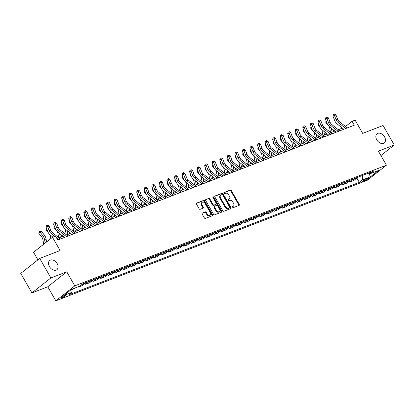 <?xml version="1.0" encoding="UTF-8"?>
<svg xmlns="http://www.w3.org/2000/svg" width="415" height="415" viewBox="0 0 415 415"><rect width="100%" height="100%" fill="white"/><g stroke="black" fill="none" stroke-linecap="round" stroke-linejoin="round"><path stroke-width="0.62" d="M232.068 207.448A0.623 0.436 51.7 0 0 232.789 207.822L239.092 205.384A0.892 0.623 51.7 0 0 239.206 205.316A0.892 0.623 51.7 0 0 239.242 204.388L231.347 190.599A0.892 0.623 51.7 0 0 230.315 190.065L224.017 192.503A0.623 0.436 51.7 0 0 224.634 193.577L225.449 193.26A2.858 1.987 51.7 0 1 228.748 194.977L229.407 196.124A2.858 1.987 51.7 0 1 229.277 199.101A2.858 1.987 51.7 0 1 228.914 199.309L228.1 199.625A0.623 0.436 51.7 0 0 228.712 200.699L229.526 200.383A2.858 1.987 51.7 0 1 232.825 202.1L233.484 203.246A2.858 1.987 51.7 0 1 233.36 206.224A2.858 1.987 51.7 0 1 232.991 206.431L232.177 206.748A0.623 0.436 51.7 0 0 232.068 207.448M57.177 263.592A5.82 4.051 51.7 0 0 49.701 260.516A5.82 4.051 51.7 0 0 49.442 266.586A5.82 4.051 51.7 0 0 56.917 269.657A5.82 4.051 51.7 0 0 57.177 263.592M384.529 136.862A5.82 4.051 51.7 0 0 377.053 133.786A5.82 4.051 51.7 0 0 376.794 139.855A5.82 4.051 51.7 0 0 384.269 142.926A5.82 4.051 51.7 0 0 384.529 136.862M61.934 297.939A2.91 0.436 150.2 0 0 64.74 296.445A2.91 0.436 150.2 0 0 66.099 295.2A2.91 0.436 150.2 0 0 65.217 295.35A2.91 0.436 150.2 0 0 62.411 296.844A2.91 0.436 150.2 0 0 61.052 298.095A2.91 0.436 150.2 0 0 61.934 297.939M202.297 213.03A0.892 0.623 51.7 0 0 202.178 213.097A0.892 0.623 51.7 0 0 202.141 214.026L204.356 217.896A0.892 0.623 51.7 0 0 205.389 218.43L212.381 215.722A0.892 0.623 51.7 0 0 212.496 215.655A0.892 0.623 51.7 0 0 212.537 214.726L204.642 200.938A0.892 0.623 51.7 0 0 203.609 200.404L196.611 203.111A0.892 0.623 51.7 0 0 196.497 203.179A0.892 0.623 51.7 0 0 196.461 204.107L199.138 208.781A0.892 0.623 51.7 0 0 200.165 209.316L203.163 208.159A0.892 0.623 51.7 0 0 203.277 208.091A0.892 0.623 51.7 0 0 203.314 207.163L201.986 204.844A2.386 1.66 51.7 0 1 202.095 202.354A2.386 1.66 51.7 0 1 205.16 203.615L210.358 212.693A2.386 1.66 51.7 0 1 210.255 215.183A2.386 1.66 51.7 0 1 207.189 213.922L206.322 212.407A0.892 0.623 51.7 0 0 205.29 211.873L202.089 213.191M380.913 155.542L394.25 145.011L383.076 125.506L362.694 133.397L355.095 120.132L352.076 121.299L354.311 125.2L57.763 240.01L55.527 236.104L52.508 237.276L33.537 252.247L37.9 259.868M50.895 277.941L31.924 292.917L47.777 286.775L66.748 271.804L50.895 277.941L39.721 258.431L60.108 250.541L52.508 237.276M66.748 271.804L74.793 285.847L386.438 165.196L367.467 180.172L55.823 300.823L74.793 285.847M394.25 145.011L378.397 151.148L386.438 165.196M222.793 210.758A0.892 0.623 51.7 0 0 223.825 211.292L230.818 208.584A0.892 0.623 51.7 0 0 230.932 208.517A0.892 0.623 51.7 0 0 230.973 207.588L223.078 193.8A0.892 0.623 51.7 0 0 222.046 193.266L215.053 195.973A0.892 0.623 51.7 0 0 214.939 196.041A0.892 0.623 51.7 0 0 214.897 196.969L222.793 210.758M221.6 212.153L214.607 214.861A0.892 0.623 51.7 0 1 213.575 214.327L205.679 200.538A0.892 0.623 51.7 0 1 205.716 199.61A0.892 0.623 51.7 0 1 205.835 199.542L208.828 198.386A0.892 0.623 51.7 0 1 209.86 198.92L213.061 204.512A0.892 0.623 51.7 0 0 214.093 205.046L216.08 204.279A0.892 0.623 51.7 0 0 216.194 204.216A0.892 0.623 51.7 0 0 216.231 203.283L212.9 197.462A0.623 0.436 51.7 0 1 213.73 197.141L221.755 211.157A0.892 0.623 51.7 0 1 221.714 212.086A0.892 0.623 51.7 0 1 221.6 212.153M31.924 292.917L20.75 273.407L39.721 258.431M367.815 178.222L366.487 178.735A2.822 0.425 150.2 0 0 363.768 180.183A2.822 0.425 150.2 0 0 362.451 181.391A2.822 0.425 150.2 0 0 363.307 181.246L364.635 180.733A2.822 0.425 150.2 0 0 367.353 179.285A2.822 0.425 150.2 0 0 368.67 178.077A2.822 0.425 150.2 0 0 367.815 178.222M368.733 173.034L370.336 173.662L373.433 171.213L82.927 283.678L79.825 286.127L71.671 289.286L63.775 295.516L71.93 292.362L68.828 294.811L359.333 182.341L362.435 179.892L362.689 175.374M370.336 173.662L378.485 170.503L370.59 176.733L362.435 179.892M47.777 286.775L55.823 300.823M342.411 128.131L338.313 129.719M334.864 131.057L330.765 132.644M327.316 133.978L323.212 135.565M319.763 136.903L315.665 138.491M312.215 139.824L308.117 141.411M304.667 142.75L300.564 144.337M297.114 145.67L293.016 147.258M289.566 148.591L285.468 150.178M282.018 151.517L277.915 153.104M274.465 154.437L270.367 156.024M266.918 157.363L262.82 158.95M259.37 160.283L255.267 161.871M251.817 163.209L247.719 164.797M244.269 166.13L240.171 167.717M236.721 169.05L232.618 170.638M229.168 171.976L225.07 173.563M221.62 174.897L217.522 176.484M214.073 177.822L209.969 179.41M206.52 180.743L202.421 182.33M198.972 183.669L194.868 185.256M191.419 186.589L187.321 188.177M183.871 189.51L179.773 191.097M176.323 192.436L172.22 194.023M168.77 195.356L164.672 196.943M161.222 198.282L157.124 199.869M153.675 201.202L149.571 202.79M146.122 204.128L142.023 205.716M138.574 207.049L134.476 208.636M131.026 209.969L126.923 211.557M123.473 212.895L119.375 214.482M115.925 215.816L111.827 217.403M108.377 218.741L104.274 220.329M100.824 221.662L96.726 223.249M93.276 224.588L89.178 226.17M85.729 227.508L81.625 229.096M78.176 230.429L74.078 232.016M70.628 233.355L66.53 234.942M63.08 236.275L58.977 237.862M352.076 121.299L345.488 126.502M356.884 178.061L359.333 182.341M349.331 180.982L349.907 181.988L353.834 180.468L356.936 178.019A3.636 2.552 -111.2 0 0 357.465 177.392M341.784 183.907L342.359 184.908L346.286 183.388L349.389 180.94A3.636 2.552 -111.2 0 0 349.918 180.318M334.236 186.828L334.812 187.834L338.733 186.314L341.836 183.866A3.636 2.552 -111.2 0 0 342.365 183.238M326.683 189.748L327.259 190.755L331.186 189.235L334.288 186.786A3.636 2.552 -111.2 0 0 334.817 186.164M319.135 192.674L319.711 193.675L323.638 192.155L326.74 189.707A3.636 2.552 -111.2 0 0 327.269 189.084M311.587 195.595L312.158 196.601L316.085 195.081L319.187 192.633A3.636 2.552 -111.2 0 0 319.716 192.005M304.034 198.52L304.61 199.522L308.537 198.002L311.639 195.553A3.636 2.552 -111.2 0 0 312.168 194.931M296.486 201.441L297.062 202.447L300.989 200.927L304.091 198.479A3.636 2.552 -111.2 0 0 304.62 197.851M288.939 204.367L289.509 205.368L293.436 203.848L296.538 201.4A3.636 2.552 -111.2 0 0 297.067 200.777M281.386 207.287L281.961 208.288L285.888 206.774L288.99 204.32A3.636 2.552 -111.2 0 0 289.52 203.698M273.838 210.208L274.414 211.214L278.341 209.694L281.443 207.246A3.636 2.552 -111.2 0 0 281.972 206.623M266.29 213.134L266.861 214.135L270.788 212.615L273.89 210.166A3.636 2.552 -111.2 0 0 274.419 209.544M258.737 216.054L259.313 217.061L263.24 215.541L266.342 213.092A3.636 2.552 -111.2 0 0 266.871 212.464M251.189 218.98L251.765 219.981L255.687 218.461L258.789 216.013A3.636 2.552 -111.2 0 0 259.323 215.39M243.641 221.901L244.212 222.907L248.139 221.387L251.241 218.938A3.636 2.552 -111.2 0 0 251.77 218.311M236.088 224.826L236.664 225.827L240.591 224.308L243.693 221.859A3.636 2.552 -111.2 0 0 244.222 221.237M228.541 227.747L229.116 228.748L233.038 227.228L236.14 224.78A3.636 2.552 -111.2 0 0 236.675 224.157M220.993 230.667L221.563 231.674L225.49 230.154L228.592 227.705A3.636 2.552 -111.2 0 0 229.122 227.083M213.44 233.593L214.016 234.594L217.942 233.074L221.045 230.626A3.636 2.552 -111.2 0 0 221.574 230.003M205.892 236.514L206.468 237.52L210.389 236L213.492 233.552A3.636 2.552 -111.2 0 0 214.026 232.924M198.339 239.439L198.915 240.441L202.842 238.921L205.944 236.472A3.636 2.552 -111.2 0 0 206.473 235.85M190.791 242.36L191.367 243.366L195.294 241.846L198.396 239.398A3.636 2.552 -111.2 0 0 198.925 238.77M183.243 245.286L183.819 246.287L187.741 244.767L190.843 242.319A3.636 2.552 -111.2 0 0 191.377 241.696M175.69 248.206L176.266 249.208L180.193 247.688L183.295 245.239A3.636 2.552 -111.2 0 0 183.824 244.617M168.142 251.127L168.718 252.133L172.645 250.613L175.747 248.165A3.636 2.552 -111.2 0 0 176.276 247.542M160.595 254.053L161.17 255.054L165.092 253.534L168.194 251.085A3.636 2.552 -111.2 0 0 168.729 250.463M153.042 256.973L153.617 257.98L157.544 256.46L160.647 254.011A3.636 2.552 -111.2 0 0 161.176 253.383M145.494 259.899L146.07 260.9L149.997 259.38L153.099 256.932A3.636 2.552 -111.2 0 0 153.628 256.309M137.946 262.82L138.522 263.826L142.444 262.306L145.546 259.857A3.636 2.552 -111.2 0 0 146.075 259.23M130.393 265.745L130.969 266.746L134.896 265.226L137.998 262.778A3.636 2.552 -111.2 0 0 138.527 262.156M122.845 268.666L123.421 269.667L127.348 268.147L130.45 265.699A3.636 2.552 -111.2 0 0 130.979 265.076M115.297 271.586L115.868 272.593L119.795 271.073L122.897 268.624A3.636 2.552 -111.2 0 0 123.426 267.997M107.744 274.512L108.32 275.513L112.247 273.993L115.349 271.545A3.636 2.552 -111.2 0 0 115.878 270.922M100.197 277.433L100.772 278.439L104.699 276.919L107.801 274.471A3.636 2.552 -111.2 0 0 108.331 273.843M92.649 280.358L93.219 281.36L97.146 279.84L100.248 277.391A3.636 2.552 -111.2 0 0 100.778 276.769M85.096 283.279L85.672 284.285L89.599 282.765L92.701 280.317A3.636 2.552 -111.2 0 0 93.23 279.689M77.927 286.864L78.124 287.206L82.051 285.686L85.148 283.238A3.636 2.552 -111.2 0 0 85.682 282.615M72.086 289.546L75.54 287.787M349.907 181.988L353.009 179.539A3.636 2.552 -111.2 0 0 353.538 178.912M342.359 184.908L345.462 182.46A3.636 2.552 -111.2 0 0 345.991 181.837M334.812 187.834L337.914 185.381A3.636 2.552 -111.2 0 0 338.443 184.758M327.259 190.755L330.361 188.306A3.636 2.552 -111.2 0 0 330.89 187.684M319.711 193.675L322.813 191.227A3.636 2.552 -111.2 0 0 323.342 190.604M312.158 196.601L315.26 194.153A3.636 2.552 -111.2 0 0 315.794 193.525M304.61 199.522L307.712 197.073A3.636 2.552 -111.2 0 0 308.241 196.451M297.062 202.447L300.164 199.999A3.636 2.552 -111.2 0 0 300.693 199.371M289.509 205.368L292.611 202.919A3.636 2.552 -111.2 0 0 293.146 202.297M281.961 208.288L285.064 205.84A3.636 2.552 -111.2 0 0 285.593 205.218M274.414 211.214L277.516 208.766A3.636 2.552 -111.2 0 0 278.045 208.143M266.861 214.135L269.963 211.686A3.636 2.552 -111.2 0 0 270.497 211.064M259.313 217.061L262.415 214.612A3.636 2.552 -111.2 0 0 262.944 213.984M251.765 219.981L254.867 217.533A3.636 2.552 -111.2 0 0 255.396 216.91M244.212 222.907L247.314 220.458A3.636 2.552 -111.2 0 0 247.848 219.831M236.664 225.827L239.766 223.379A3.636 2.552 -111.2 0 0 240.295 222.756M229.116 228.748L232.218 226.3A3.636 2.552 -111.2 0 0 232.748 225.677M221.563 231.674L224.665 229.225A3.636 2.552 -111.2 0 0 225.2 228.598M214.016 234.594L217.118 232.146A3.636 2.552 -111.2 0 0 217.647 231.523M206.468 237.52L209.57 235.072A3.636 2.552 -111.2 0 0 210.099 234.444M198.915 240.441L202.017 237.992A3.636 2.552 -111.2 0 0 202.546 237.37M191.367 243.366L194.469 240.918A3.636 2.552 -111.2 0 0 194.998 240.29M183.819 246.287L186.921 243.838A3.636 2.552 -111.2 0 0 187.45 243.216M176.266 249.208L179.368 246.759A3.636 2.552 -111.2 0 0 179.897 246.137M168.718 252.133L171.82 249.685A3.636 2.552 -111.2 0 0 172.35 249.057M161.17 255.054L164.273 252.605A3.636 2.552 -111.2 0 0 164.802 251.983M153.617 257.98L156.72 255.531A3.636 2.552 -111.2 0 0 157.249 254.903M146.07 260.9L149.172 258.452A3.636 2.552 -111.2 0 0 149.701 257.829M138.522 263.826L141.619 261.377A3.636 2.552 -111.2 0 0 142.153 260.75M130.969 266.746L134.071 264.298A3.636 2.552 -111.2 0 0 134.6 263.675M123.421 269.667L126.523 267.219A3.636 2.552 -111.2 0 0 127.052 266.596M115.868 272.593L118.97 270.144A3.636 2.552 -111.2 0 0 119.504 269.517M108.32 275.513L111.422 273.065A3.636 2.552 -111.2 0 0 111.951 272.442M100.772 278.439L103.875 275.991A3.636 2.552 -111.2 0 0 104.404 275.363M93.219 281.36L96.322 278.911A3.636 2.552 -111.2 0 0 96.856 278.289M85.672 284.285L88.774 281.837A3.636 2.552 -111.2 0 0 89.303 281.209M78.124 287.206L79.166 286.381M72.106 289.115L71.93 292.362M368.536 173.107L370.59 176.733M231.969 207.033L232.478 206.836A2.858 1.987 51.7 0 0 232.846 206.629L233.36 206.224M229.277 199.101L228.769 199.506A2.858 1.987 51.7 0 1 228.4 199.714L227.892 199.911M238.853 205.477A0.892 0.623 51.7 0 0 238.734 204.792L230.833 191.004A0.892 0.623 51.7 0 0 229.806 190.469L223.815 192.788M230.584 208.678A0.892 0.623 51.7 0 0 230.46 207.993L222.565 194.204A0.892 0.623 51.7 0 0 221.532 193.67L214.778 196.285M229.552 207.765A0.623 0.436 51.7 0 0 229.661 207.069L222.731 194.967A0.623 0.436 51.7 0 0 222.009 194.588L221.148 194.925A2.858 1.987 51.7 0 0 220.78 195.133A2.858 1.987 51.7 0 0 220.656 198.111L225.392 206.38A2.858 1.987 51.7 0 0 228.696 208.097L229.552 207.765L229.038 208.169A0.623 0.436 51.7 0 0 229.184 208.055M220.78 195.133L220.272 195.538A2.858 1.987 51.7 0 0 220.142 198.515L220.656 198.111M229.038 208.169L228.183 208.501A2.858 1.987 51.7 0 1 224.878 206.784L220.142 198.515M205.56 199.854L208.828 198.386M215.769 204.522A0.892 0.623 51.7 0 1 215.681 204.621A0.892 0.623 51.7 0 1 215.567 204.683L213.58 205.451A0.892 0.623 51.7 0 1 212.547 204.917L209.347 199.325A0.892 0.623 51.7 0 0 208.314 198.79M221.361 212.247A0.892 0.623 51.7 0 0 221.242 211.562L213.217 197.545A0.623 0.436 51.7 0 0 212.802 197.182M216.381 210.312A2.386 1.66 51.7 0 0 219.447 211.572A2.386 1.66 51.7 0 0 219.556 209.087L217.725 205.887A0.892 0.623 51.7 0 0 216.692 205.352L214.705 206.12A0.892 0.623 51.7 0 0 214.591 206.188A0.892 0.623 51.7 0 0 214.55 207.116L216.381 210.312L215.873 210.716A2.386 1.66 51.7 0 0 218.938 211.977L219.447 211.572M214.192 206.525A0.892 0.623 51.7 0 0 214.078 206.592A0.892 0.623 51.7 0 0 214.041 207.521L214.55 207.116M215.873 210.716L214.041 207.521M210.255 215.183L209.741 215.587A2.386 1.66 51.7 0 1 206.675 214.327L205.809 212.812A0.892 0.623 51.7 0 0 204.777 212.278L202.022 213.341M202.095 202.354L201.581 202.759A2.386 1.66 51.7 0 0 201.477 205.249L201.986 204.844M202.925 208.247A0.892 0.623 51.7 0 0 202.8 207.567L201.477 205.249M212.143 215.816A0.892 0.623 51.7 0 0 212.024 215.131L204.128 201.342A0.892 0.623 51.7 0 0 203.096 200.808L196.342 203.423M330.49 132.427L329.785 128.51A4.549 3.196 -111.2 0 0 328.888 126.217M327.866 124.905L325.796 122.373L326.034 120.615M330.501 123.047L330.994 123.649A6.822 4.788 68.8 0 1 331.414 124.215M331.398 128.302A6.822 4.788 68.8 0 1 331.44 128.52L332.088 132.131M333.287 129.802L333.598 131.545M326.382 121.538L325.796 122.373M345.726 128.525A3.185 2.236 -111.2 0 0 345.358 128.183L337.805 122.181A4.549 3.196 68.8 0 1 336.041 119.686L334.469 115.526L332.97 116.081L334.547 120.236A6.822 4.788 -111.2 0 0 337.188 123.981L343.827 129.257M347.241 127.939A3.185 2.236 -111.2 0 0 346.867 127.597L339.314 121.595A4.549 3.196 68.8 0 1 337.556 119.1L335.979 114.939L334.469 115.526L334.054 114.41L334.661 114.177L334.054 114.41M333.458 114.633L332.97 116.081M335.979 114.939L334.661 114.177M322.937 135.347L322.237 131.436A4.549 3.196 -111.2 0 0 321.34 129.143M320.318 127.825L318.243 125.299L318.481 123.54M322.948 125.973L323.441 126.57A6.822 4.788 68.8 0 1 323.866 127.135M323.845 131.223A6.822 4.788 68.8 0 1 323.892 131.446L324.54 135.051M325.733 132.722L326.05 134.47M318.834 124.464L318.243 125.299M315.39 138.273L314.684 134.356A4.549 3.196 -111.2 0 0 313.787 132.063M312.765 130.751L310.695 128.219L310.934 126.461M315.4 128.894L315.893 129.496A6.822 4.788 68.8 0 1 316.318 130.056M316.297 134.149A6.822 4.788 68.8 0 1 316.339 134.367L316.987 137.977M318.186 135.648L318.497 137.391M311.281 127.384L310.695 128.219M307.842 141.193L307.136 137.282A4.549 3.196 -111.2 0 0 306.239 134.984M305.217 133.672L303.147 131.145L303.386 129.387M307.852 131.814L308.345 132.416A6.822 4.788 68.8 0 1 308.765 132.982M308.75 137.069A6.822 4.788 68.8 0 1 308.791 137.287L309.44 140.898M310.638 138.569L310.949 140.317M303.733 130.31L303.147 131.145M338.178 131.446A3.185 2.236 -111.2 0 0 337.81 131.104L330.257 125.102A4.549 3.196 68.8 0 1 328.493 122.607L326.921 118.446L325.422 119.001L326.994 123.162A6.822 4.788 -111.2 0 0 329.64 126.907L336.28 132.183M339.688 130.86A3.185 2.236 -111.2 0 0 339.32 130.518L331.767 124.521A4.549 3.196 68.8 0 1 330.003 122.02L328.431 117.865L326.921 118.446L326.506 117.331L327.108 117.097L326.506 117.331M325.905 117.554L325.422 119.001M328.431 117.865L327.108 117.097M330.631 134.367A3.185 2.236 -111.2 0 0 330.257 134.024L322.704 128.028A4.549 3.196 68.8 0 1 320.945 125.532L319.374 121.372L317.874 121.922L319.446 126.082A6.822 4.788 -111.2 0 0 322.087 129.828L328.732 135.103M332.14 133.786A3.185 2.236 -111.2 0 0 331.767 133.443L324.214 127.441A4.549 3.196 68.8 0 1 322.455 124.946L320.883 120.786L319.374 121.372L318.959 120.257L319.56 120.023L318.959 120.257M318.357 120.48L317.874 121.922M320.883 120.786L319.56 120.023M323.077 137.292A3.185 2.236 -111.2 0 0 322.709 136.95L315.156 130.948A4.549 3.196 68.8 0 1 313.392 128.453L311.821 124.293L310.321 124.848L311.898 129.008A6.822 4.788 -111.2 0 0 314.539 132.753L321.179 138.029M324.592 136.706A3.185 2.236 -111.2 0 0 324.219 136.364L316.666 130.367A4.549 3.196 68.8 0 1 314.902 127.867L313.33 123.712L311.821 124.293L311.406 123.177L312.013 122.944L311.406 123.177M310.809 123.4L310.321 124.848M313.33 123.712L312.013 122.944M300.289 144.114L299.589 140.203A4.549 3.196 -111.2 0 0 298.691 137.91M297.669 136.597L295.594 134.066L295.833 132.307M300.299 134.74L300.792 135.342A6.822 4.788 68.8 0 1 301.217 135.902M301.197 139.995A6.822 4.788 68.8 0 1 301.243 140.213L301.892 143.823M303.085 141.494L303.401 143.237M296.186 133.231L295.594 134.066M315.53 140.213A3.185 2.236 -111.2 0 0 315.161 139.871L307.608 133.874A4.549 3.196 68.8 0 1 305.845 131.373L304.273 127.218L302.774 127.768L304.345 131.929A6.822 4.788 -111.2 0 0 306.991 135.674L313.631 140.95M317.039 139.632A3.185 2.236 -111.2 0 0 316.671 139.29L309.118 133.288A4.549 3.196 68.8 0 1 307.354 130.792L305.782 126.632L304.273 127.218L303.858 126.103L304.46 125.87L303.858 126.103M303.256 126.321L302.774 127.768M305.782 126.632L304.46 125.87M292.741 147.04L292.036 143.128A4.549 3.196 -111.2 0 0 291.138 140.83M290.116 139.518L288.046 136.986L288.285 135.228M292.751 137.661L293.244 138.262A6.822 4.788 68.8 0 1 293.67 138.828M293.649 142.916A6.822 4.788 68.8 0 1 293.69 143.134L294.339 146.744M295.537 144.415L295.848 146.158M288.632 136.151L288.046 136.986M285.193 149.96L284.488 146.049A4.549 3.196 -111.2 0 0 283.59 143.756M282.568 142.444L280.499 139.912L280.737 138.154M285.204 140.586L285.696 141.188A6.822 4.788 68.8 0 1 286.117 141.748M286.101 145.841A6.822 4.788 68.8 0 1 286.143 146.059L286.791 149.67M287.984 147.341L288.3 149.084M281.085 139.077L280.499 139.912M277.64 152.886L276.94 148.969A4.549 3.196 -111.2 0 0 276.042 146.677M275.021 145.364L272.945 142.833L273.184 141.074M277.651 143.507L278.143 144.109A6.822 4.788 68.8 0 1 278.569 144.674M278.548 148.762A6.822 4.788 68.8 0 1 278.589 148.98L279.243 152.59M280.436 150.261L280.753 152.004M273.537 141.997L272.945 142.833M270.092 155.807L269.387 151.895A4.549 3.196 -111.2 0 0 268.489 149.602M267.468 148.285L265.398 145.758L265.636 144M270.103 146.433L270.596 147.029A6.822 4.788 68.8 0 1 271.021 147.595M271 151.683A6.822 4.788 68.8 0 1 271.042 151.906L271.69 155.511M272.888 153.182L273.2 154.93M265.984 144.923L265.398 145.758M262.539 158.727L261.839 154.816A4.549 3.196 -111.2 0 0 260.942 152.523M259.92 151.21L257.845 148.679L258.089 146.92M262.555 149.353L263.048 149.955A6.822 4.788 68.8 0 1 263.468 150.515M263.452 154.608A6.822 4.788 68.8 0 1 263.494 154.826L264.142 158.437M265.335 156.107L265.652 157.85M258.436 147.844L257.845 148.679M307.982 143.139A3.185 2.236 -111.2 0 0 307.608 142.796L300.055 136.794A4.549 3.196 68.8 0 1 298.297 134.299L296.72 130.139L295.226 130.694L296.798 134.849A6.822 4.788 -111.2 0 0 299.438 138.594L306.083 143.87M309.491 142.553A3.185 2.236 -111.2 0 0 309.118 142.21L301.565 136.208A4.549 3.196 68.8 0 1 299.806 133.713L298.235 129.553L296.72 130.139L296.31 129.024L296.912 128.79L296.31 129.024M295.708 129.247L295.226 130.694M298.235 129.553L296.912 128.79M300.429 146.059A3.185 2.236 -111.2 0 0 300.061 145.717L292.508 139.72A4.549 3.196 68.8 0 1 290.744 137.22L289.172 133.065L287.673 133.614L289.25 137.775A6.822 4.788 -111.2 0 0 291.89 141.52L298.53 146.796M301.938 145.473A3.185 2.236 -111.2 0 0 301.57 145.131L294.017 139.134A4.549 3.196 68.8 0 1 292.253 136.639L290.682 132.478L289.172 133.065L288.757 131.949L289.364 131.711L288.757 131.949M288.16 132.167L287.673 133.614M290.682 132.478L289.364 131.711M292.881 148.985A3.185 2.236 -111.2 0 0 292.513 148.637L284.96 142.641A4.549 3.196 68.8 0 1 283.196 140.146L281.624 135.985L280.125 136.54L281.697 140.695A6.822 4.788 -111.2 0 0 284.342 144.441L290.982 149.716M294.391 148.399A3.185 2.236 -111.2 0 0 294.022 148.056L286.469 142.054A4.549 3.196 68.8 0 1 284.706 139.559L283.134 135.399L281.624 135.985L281.209 134.87L281.811 134.636L281.209 134.87M280.607 135.093L280.125 136.54M283.134 135.399L281.811 134.636M285.333 151.906A3.185 2.236 -111.2 0 0 284.96 151.563L277.407 145.561A4.549 3.196 68.8 0 1 275.648 143.066L274.071 138.906L272.577 139.461L274.149 143.621A6.822 4.788 -111.2 0 0 276.789 147.367L283.435 152.642M286.843 151.319A3.185 2.236 -111.2 0 0 286.469 150.977L278.916 144.98A4.549 3.196 68.8 0 1 277.158 142.48L275.586 138.325L274.071 138.906L273.656 137.79L274.263 137.557L273.656 137.79M273.06 138.013L272.577 139.461M275.586 138.325L274.263 137.557M277.78 154.826A3.185 2.236 -111.2 0 0 277.412 154.484L269.859 148.487A4.549 3.196 68.8 0 1 268.095 145.992L266.523 141.831L265.024 142.381L266.601 146.542A6.822 4.788 -111.2 0 0 269.242 150.287L275.882 155.563M279.29 154.245A3.185 2.236 -111.2 0 0 278.921 153.903L271.369 147.901A4.549 3.196 68.8 0 1 269.605 145.406L268.033 141.245L266.523 141.831L266.108 140.716L266.715 140.483L266.108 140.716M265.512 140.934L265.024 142.381M268.033 141.245L266.715 140.483M254.992 161.653L254.291 157.742A4.549 3.196 -111.2 0 0 253.394 155.443M252.372 154.131L250.297 151.605L250.536 149.846M255.002 152.274L255.495 152.876A6.822 4.788 68.8 0 1 255.92 153.441M255.899 157.529A6.822 4.788 68.8 0 1 255.941 157.747L256.589 161.357M257.788 159.028L258.104 160.776M250.888 150.769L250.297 151.605M270.232 157.752A3.185 2.236 -111.2 0 0 269.864 157.41L262.311 151.408A4.549 3.196 68.8 0 1 260.547 148.912L258.976 144.752L257.476 145.307L259.048 149.467A6.822 4.788 -111.2 0 0 261.694 153.213L268.334 158.489M271.742 157.166A3.185 2.236 -111.2 0 0 271.374 156.823L263.821 150.827A4.549 3.196 68.8 0 1 262.057 148.326L260.485 144.171L258.976 144.752L258.561 143.637L259.162 143.403L258.561 143.637M257.959 143.86L257.476 145.307M260.485 144.171L259.162 143.403M247.444 164.573L246.738 160.662A4.549 3.196 -111.2 0 0 245.841 158.369M244.819 157.057L242.749 154.525L242.988 152.767M247.454 155.2L247.947 155.801A6.822 4.788 68.8 0 1 248.372 156.362M248.352 160.455A6.822 4.788 68.8 0 1 248.393 160.672L249.042 164.283M250.24 161.954L250.551 163.697M243.335 153.69L242.749 154.525M262.685 160.672A3.185 2.236 -111.2 0 0 262.311 160.33L254.758 154.333A4.549 3.196 68.8 0 1 253 151.833L251.423 147.678L249.929 148.228L251.5 152.388A6.822 4.788 -111.2 0 0 254.141 156.133L260.786 161.409M264.194 160.091A3.185 2.236 -111.2 0 0 263.821 159.749L256.268 153.747A4.549 3.196 68.8 0 1 254.509 151.252L252.932 147.092L251.423 147.678L251.008 146.562L251.615 146.329L251.008 146.562M250.411 146.78L249.929 148.228M252.932 147.092L251.615 146.329M239.891 167.499L239.19 163.588A4.549 3.196 -111.2 0 0 238.293 161.29M237.271 159.977L235.196 157.446L235.44 155.687M239.906 158.12L240.399 158.722A6.822 4.788 68.8 0 1 240.819 159.287M240.804 163.375A6.822 4.788 68.8 0 1 240.845 163.593L241.494 167.204M242.687 164.874L243.003 166.617M235.787 156.611L235.196 157.446M255.132 163.598A3.185 2.236 -111.2 0 0 254.763 163.256L247.21 157.254A4.549 3.196 68.8 0 1 245.447 154.759L243.875 150.598L242.376 151.153L243.953 155.309A6.822 4.788 -111.2 0 0 246.593 159.054L253.233 164.33M256.641 163.012A3.185 2.236 -111.2 0 0 256.273 162.67L248.72 156.668A4.549 3.196 68.8 0 1 246.956 154.173L245.384 150.012L243.875 150.598L243.46 149.483L244.067 149.25L243.46 149.483M242.863 149.706L242.376 151.153M245.384 150.012L244.067 149.25M232.343 170.42L231.643 166.508A4.549 3.196 -111.2 0 0 230.745 164.216M229.723 162.903L227.648 160.372L227.887 158.613M232.353 161.046L232.846 161.648A6.822 4.788 68.8 0 1 233.272 162.208M233.251 166.301A6.822 4.788 68.8 0 1 233.292 166.519L233.941 170.129M235.139 167.8L235.455 169.543M228.24 159.536L227.648 160.372M247.584 166.519A3.185 2.236 -111.2 0 0 247.216 166.176L239.663 160.18A4.549 3.196 68.8 0 1 237.899 157.679L236.327 153.524L234.828 154.074L236.4 158.234A6.822 4.788 -111.2 0 0 239.045 161.98L245.685 167.255M249.093 165.933A3.185 2.236 -111.2 0 0 248.725 165.59L241.172 159.593A4.549 3.196 68.8 0 1 239.408 157.098L237.837 152.938L236.327 153.524L235.912 152.409L236.514 152.17L235.912 152.409M235.31 152.627L234.828 154.074M237.837 152.938L236.514 152.17M224.795 173.346L224.09 169.429A4.549 3.196 -111.2 0 0 223.192 167.136M222.17 165.824L220.1 163.292L220.339 161.534M224.806 163.966L225.298 164.568A6.822 4.788 68.8 0 1 225.724 165.134M225.703 169.221A6.822 4.788 68.8 0 1 225.744 169.439L226.393 173.05M227.591 170.721L227.902 172.464M220.687 162.457L220.1 163.292M240.036 169.445A3.185 2.236 -111.2 0 0 239.663 169.097L232.11 163.1A4.549 3.196 68.8 0 1 230.351 160.605L228.774 156.445L227.28 157L228.852 161.155A6.822 4.788 -111.2 0 0 231.492 164.9L238.137 170.176M241.546 168.858A3.185 2.236 -111.2 0 0 241.172 168.516L233.619 162.514A4.549 3.196 68.8 0 1 231.861 160.019L230.284 155.858L228.774 156.445L228.359 155.329L228.966 155.096L228.359 155.329M227.762 155.552L227.28 157M230.284 155.858L228.966 155.096M217.242 176.266L216.542 172.355A4.549 3.196 -111.2 0 0 215.644 170.057M214.622 168.744L212.547 166.218L212.791 164.459M217.258 166.892L217.745 167.489A6.822 4.788 68.8 0 1 218.171 168.054M218.155 172.142A6.822 4.788 68.8 0 1 218.197 172.365L218.845 175.97M220.038 173.641L220.355 175.389M213.139 165.383L212.547 166.218M232.483 172.365A3.185 2.236 -111.2 0 0 232.115 172.023L224.562 166.021A4.549 3.196 68.8 0 1 222.798 163.526L221.226 159.365L219.727 159.92L221.299 164.081A6.822 4.788 -111.2 0 0 223.944 167.826L230.584 173.102M233.993 171.779A3.185 2.236 -111.2 0 0 233.624 171.437L226.071 165.44A4.549 3.196 68.8 0 1 224.308 162.939L222.736 158.784L221.226 159.365L220.811 158.25L221.413 158.016L220.811 158.25M220.215 158.473L219.727 159.92M222.736 158.784L221.413 158.016M209.694 179.187L208.994 175.275A4.549 3.196 -111.2 0 0 208.097 172.982M207.075 171.67L205 169.138L205.238 167.38M209.705 169.813L210.198 170.415A6.822 4.788 68.8 0 1 210.623 170.975M210.602 175.068A6.822 4.788 68.8 0 1 210.644 175.286L211.292 178.896M212.49 176.567L212.802 178.31M205.591 168.303L205 169.138M202.147 182.112L201.441 178.201A4.549 3.196 -111.2 0 0 200.544 175.903M199.522 174.591L197.452 172.064L197.69 170.306M202.157 172.733L202.65 173.335A6.822 4.788 68.8 0 1 203.075 173.901M203.054 177.988A6.822 4.788 68.8 0 1 203.096 178.206L203.744 181.817M204.943 179.488L205.254 181.236M198.038 171.229L197.452 172.064M194.594 185.033L193.893 181.122A4.549 3.196 -111.2 0 0 192.996 178.829M191.974 177.516L189.899 174.985L190.143 173.226M194.604 175.659L195.097 176.261A6.822 4.788 68.8 0 1 195.522 176.821M195.507 180.914A6.822 4.788 68.8 0 1 195.548 181.132L196.196 184.742M197.39 182.413L197.706 184.156M190.49 174.15L189.899 174.985M187.046 187.959L186.34 184.047A4.549 3.196 -111.2 0 0 185.448 181.749M184.426 180.437L182.351 177.905L182.59 176.147M187.056 178.58L187.549 179.181A6.822 4.788 68.8 0 1 187.974 179.747M187.954 183.835A6.822 4.788 68.8 0 1 187.995 184.053L188.643 187.663M189.842 185.334L190.153 187.077M182.942 177.07L182.351 177.905M179.498 190.879L178.792 186.968A4.549 3.196 -111.2 0 0 177.895 184.675M176.873 183.363L174.803 180.831L175.042 179.073M179.508 181.505L180.001 182.107A6.822 4.788 68.8 0 1 180.426 182.667M180.406 186.76A6.822 4.788 68.8 0 1 180.447 186.978L181.096 190.589M182.294 188.26L182.605 190.003M175.389 179.996L174.803 180.831M171.945 193.805L171.245 189.888A4.549 3.196 -111.2 0 0 170.347 187.596M169.325 186.283L167.25 183.752L167.494 181.993M171.955 184.426L172.448 185.028A6.822 4.788 68.8 0 1 172.873 185.593M172.858 189.681A6.822 4.788 68.8 0 1 172.899 189.899L173.548 193.509M174.741 191.18L175.057 192.923M167.842 182.916L167.25 183.752M164.397 196.726L163.692 192.814A4.549 3.196 -111.2 0 0 162.799 190.516M161.777 189.204L159.702 186.677L159.941 184.919M164.407 187.352L164.9 187.948A6.822 4.788 68.8 0 1 165.326 188.514M165.305 192.602A6.822 4.788 68.8 0 1 165.346 192.825L165.995 196.43M167.193 194.101L167.504 195.849M160.294 185.842L159.702 186.677M156.849 199.646L156.144 195.735A4.549 3.196 -111.2 0 0 155.246 193.442M154.224 192.129L152.155 189.598L152.393 187.839M156.86 190.272L157.352 190.874A6.822 4.788 68.8 0 1 157.773 191.434M157.757 195.527A6.822 4.788 68.8 0 1 157.799 195.745L158.447 199.356M159.645 197.026L159.957 198.769M152.741 188.763L152.155 189.598M149.296 202.572L148.596 198.661A4.549 3.196 -111.2 0 0 147.699 196.362M146.677 195.05L144.602 192.524L144.84 190.765M149.307 193.193L149.799 193.795A6.822 4.788 68.8 0 1 150.225 194.36M150.204 198.448A6.822 4.788 68.8 0 1 150.251 198.666L150.899 202.276M152.092 199.947L152.409 201.695M145.193 191.689L144.602 192.524M141.748 205.492L141.043 201.581A4.549 3.196 -111.2 0 0 140.146 199.288M139.129 197.976L137.054 195.444L137.292 193.686M141.759 196.119L142.252 196.72A6.822 4.788 68.8 0 1 142.677 197.281M142.656 201.374A6.822 4.788 68.8 0 1 142.698 201.591L143.346 205.202M144.544 202.873L144.856 204.616M137.64 194.609L137.054 195.444M134.201 208.418L133.495 204.502A4.549 3.196 -111.2 0 0 132.598 202.209M131.576 200.896L129.506 198.365L129.745 196.606M134.211 199.039L134.704 199.641A6.822 4.788 68.8 0 1 135.124 200.206M135.108 204.294A6.822 4.788 68.8 0 1 135.15 204.512L135.798 208.123M136.997 205.793L137.308 207.536M130.092 197.53L129.506 198.365M126.648 211.339L125.947 207.427A4.549 3.196 -111.2 0 0 125.05 205.135M124.028 203.822L121.953 201.291L122.192 199.532M126.658 201.965L127.151 202.567A6.822 4.788 68.8 0 1 127.576 203.127M127.555 207.22A6.822 4.788 68.8 0 1 127.602 207.438L128.251 211.048M129.444 208.719L129.76 210.462M122.544 200.455L121.953 201.291M119.1 214.265L118.394 210.348A4.549 3.196 -111.2 0 0 117.497 208.055M116.475 206.743L114.405 204.211L114.644 202.453M119.11 204.886L119.603 205.487A6.822 4.788 68.8 0 1 120.028 206.053M120.008 210.14A6.822 4.788 68.8 0 1 120.049 210.358L120.698 213.969M121.896 211.64L122.207 213.383M114.991 203.376L114.405 204.211M111.552 217.185L110.847 213.274A4.549 3.196 -111.2 0 0 109.949 210.976M108.927 209.663L106.857 207.137L107.096 205.378M111.562 207.811L112.055 208.408A6.822 4.788 68.8 0 1 112.475 208.973M112.46 213.061A6.822 4.788 68.8 0 1 112.501 213.284L113.15 216.889M114.348 214.56L114.659 216.308M107.444 206.302L106.857 207.137M103.999 220.106L103.299 216.194A4.549 3.196 -111.2 0 0 102.401 213.901M101.379 212.589L99.304 210.057L99.543 208.299M104.009 210.732L104.502 211.334A6.822 4.788 68.8 0 1 104.928 211.894M104.907 215.987A6.822 4.788 68.8 0 1 104.948 216.205L105.602 219.815M106.795 217.486L107.112 219.229M99.896 209.222L99.304 210.057M96.451 223.031L95.746 219.12A4.549 3.196 -111.2 0 0 94.848 216.822M93.826 215.51L91.757 212.983L91.995 211.225M96.462 213.652L96.954 214.254A6.822 4.788 68.8 0 1 97.38 214.82M97.359 218.907A6.822 4.788 68.8 0 1 97.401 219.125L98.049 222.736M99.247 220.407L99.558 222.155M92.343 212.148L91.757 212.983M88.903 225.952L88.198 222.041A4.549 3.196 -111.2 0 0 87.3 219.748M86.279 218.435L84.209 215.904L84.447 214.145M88.914 216.578L89.407 217.18A6.822 4.788 68.8 0 1 89.827 217.74M89.811 221.833A6.822 4.788 68.8 0 1 89.853 222.051L90.501 225.661M91.694 223.332L92.011 225.075M84.795 215.069L84.209 215.904M81.35 228.878L80.65 224.961A4.549 3.196 -111.2 0 0 79.753 222.668M78.731 221.356L76.656 218.824L76.894 217.066M81.361 219.499L81.854 220.1A6.822 4.788 68.8 0 1 82.279 220.666M82.258 224.754A6.822 4.788 68.8 0 1 82.3 224.972L82.948 228.582M84.146 226.253L84.463 227.996M77.247 217.989L76.656 218.824M224.935 175.286A3.185 2.236 -111.2 0 0 224.562 174.943L217.014 168.947A4.549 3.196 68.8 0 1 215.25 166.451L213.678 162.291L212.179 162.841L213.751 167.001A6.822 4.788 -111.2 0 0 216.397 170.747L223.037 176.022M226.445 174.705A3.185 2.236 -111.2 0 0 226.076 174.362L218.523 168.36A4.549 3.196 68.8 0 1 216.76 165.865L215.188 161.705L213.678 162.291L213.263 161.176L213.865 160.942L213.263 161.176M212.662 161.394L212.179 162.841M215.188 161.705L213.865 160.942M217.387 178.211A3.185 2.236 -111.2 0 0 217.014 177.869L209.461 171.867A4.549 3.196 68.8 0 1 207.702 169.372L206.125 165.212L204.631 165.767L206.203 169.927A6.822 4.788 -111.2 0 0 208.844 173.672L215.489 178.948M218.897 177.625A3.185 2.236 -111.2 0 0 218.523 177.283L210.97 171.286A4.549 3.196 68.8 0 1 209.212 168.786L207.635 164.631L206.125 165.212L205.71 164.096L206.317 163.863L205.71 164.096M205.114 164.319L204.631 165.767M207.635 164.631L206.317 163.863M209.834 181.132A3.185 2.236 -111.2 0 0 209.466 180.79L201.913 174.793A4.549 3.196 68.8 0 1 200.149 172.292L198.578 168.137L197.078 168.687L198.65 172.847A6.822 4.788 -111.2 0 0 201.296 176.593L207.936 181.869M211.344 180.551A3.185 2.236 -111.2 0 0 210.976 180.209L203.423 174.207A4.549 3.196 68.8 0 1 201.659 171.711L200.087 167.551L198.578 168.137L198.163 167.022L198.764 166.788L198.163 167.022M197.561 167.24L197.078 168.687M200.087 167.551L198.764 166.788M202.287 184.058A3.185 2.236 -111.2 0 0 201.913 183.715L194.365 177.713A4.549 3.196 68.8 0 1 192.602 175.218L191.03 171.058L189.531 171.613L191.102 175.768A6.822 4.788 -111.2 0 0 193.748 179.513L200.388 184.789M203.796 183.472A3.185 2.236 -111.2 0 0 203.423 183.129L195.875 177.127A4.549 3.196 68.8 0 1 194.111 174.632L192.539 170.472L191.03 171.058L190.615 169.943L191.216 169.709L190.615 169.943M190.013 170.166L189.531 171.613M192.539 170.472L191.216 169.709M194.739 186.978A3.185 2.236 -111.2 0 0 194.365 186.636L186.812 180.639A4.549 3.196 68.8 0 1 185.054 178.139L183.477 173.984L181.978 174.533L183.554 178.694A6.822 4.788 -111.2 0 0 186.195 182.439L192.84 187.715M196.248 186.392A3.185 2.236 -111.2 0 0 195.875 186.05L188.322 180.053A4.549 3.196 68.8 0 1 186.563 177.558L184.986 173.397L183.477 173.984L183.062 172.868L183.669 172.63L183.062 172.868M182.465 173.086L181.978 174.533M184.986 173.397L183.669 172.63M187.186 189.904A3.185 2.236 -111.2 0 0 186.817 189.556L179.264 183.56A4.549 3.196 68.8 0 1 177.501 181.065L175.929 176.904L174.43 177.459L176.001 181.614A6.822 4.788 -111.2 0 0 178.647 185.36L185.287 190.635M188.695 189.318A3.185 2.236 -111.2 0 0 188.327 188.975L180.774 182.974A4.549 3.196 68.8 0 1 179.01 180.478L177.438 176.318L175.929 176.904L175.514 175.789L176.116 175.555L175.514 175.789M174.912 176.012L174.43 177.459M177.438 176.318L176.116 175.555M179.638 192.825A3.185 2.236 -111.2 0 0 179.264 192.482L171.711 186.48A4.549 3.196 68.8 0 1 169.953 183.985L168.381 179.825L166.882 180.38L168.454 184.54A6.822 4.788 -111.2 0 0 171.099 188.286L177.739 193.561M181.148 192.238A3.185 2.236 -111.2 0 0 180.774 191.896L173.226 185.899A4.549 3.196 68.8 0 1 171.462 183.399L169.891 179.244L168.381 179.825L167.966 178.709L168.568 178.476L167.966 178.709M167.364 178.932L166.882 180.38M169.891 179.244L168.568 178.476M172.09 195.745A3.185 2.236 -111.2 0 0 171.717 195.403L164.164 189.406A4.549 3.196 68.8 0 1 162.4 186.911L160.828 182.75L159.329 183.3L160.906 187.461A6.822 4.788 -111.2 0 0 163.546 191.206L170.186 196.482M173.6 195.164A3.185 2.236 -111.2 0 0 173.226 194.822L165.673 188.82A4.549 3.196 68.8 0 1 163.915 186.325L162.338 182.164L160.828 182.75L160.413 181.635L161.02 181.402L160.413 181.635M159.817 181.853L159.329 183.3M162.338 182.164L161.02 181.402M164.537 198.671A3.185 2.236 -111.2 0 0 164.169 198.329L156.616 192.327A4.549 3.196 68.8 0 1 154.852 189.831L153.28 185.671L151.781 186.226L153.353 190.386A6.822 4.788 -111.2 0 0 155.999 194.132L162.638 199.407M166.047 198.085A3.185 2.236 -111.2 0 0 165.678 197.742L158.125 191.746A4.549 3.196 68.8 0 1 156.362 189.245L154.79 185.09L153.28 185.671L152.865 184.556L153.467 184.322L152.865 184.556M152.263 184.779L151.781 186.226M154.79 185.09L153.467 184.322M156.989 201.591A3.185 2.236 -111.2 0 0 156.616 201.249L149.063 195.252A4.549 3.196 68.8 0 1 147.304 192.752L145.732 188.597L144.233 189.147L145.805 193.307A6.822 4.788 -111.2 0 0 148.446 197.052L155.091 202.328M158.499 201.01A3.185 2.236 -111.2 0 0 158.125 200.668L150.578 194.666A4.549 3.196 68.8 0 1 148.814 192.171L147.242 188.011L145.732 188.597L145.317 187.481L145.919 187.248L145.317 187.481M144.716 187.699L144.233 189.147M147.242 188.011L145.919 187.248M149.436 204.517A3.185 2.236 -111.2 0 0 149.068 204.175L141.515 198.173A4.549 3.196 68.8 0 1 139.751 195.678L138.179 191.517L136.68 192.072L138.257 196.228A6.822 4.788 -111.2 0 0 140.898 199.973L147.538 205.249M150.951 203.931A3.185 2.236 -111.2 0 0 150.578 203.589L143.025 197.587A4.549 3.196 68.8 0 1 141.261 195.091L139.689 190.931L138.179 191.517L137.764 190.402L138.371 190.169L137.764 190.402M137.168 190.625L136.68 192.072M139.689 190.931L138.371 190.169M141.888 207.438A3.185 2.236 -111.2 0 0 141.52 207.095L133.967 201.099A4.549 3.196 68.8 0 1 132.203 198.598L130.632 194.443L129.132 194.993L130.704 199.153A6.822 4.788 -111.2 0 0 133.35 202.899L139.99 208.174M143.398 206.852A3.185 2.236 -111.2 0 0 143.03 206.509L135.477 200.512A4.549 3.196 68.8 0 1 133.713 198.017L132.141 193.857L130.632 194.443L130.217 193.328L130.818 193.089L130.217 193.328M129.615 193.546L129.132 194.993M132.141 193.857L130.818 193.089M134.341 210.364A3.185 2.236 -111.2 0 0 133.967 210.016L126.414 204.019A4.549 3.196 68.8 0 1 124.656 201.524L123.079 197.364L121.585 197.919L123.156 202.074A6.822 4.788 -111.2 0 0 125.797 205.819L132.442 211.095M135.85 209.777A3.185 2.236 -111.2 0 0 135.477 209.435L127.924 203.433A4.549 3.196 68.8 0 1 126.165 200.938L124.593 196.777L123.079 197.364L122.669 196.248L123.271 196.015L122.669 196.248M122.067 196.471L121.585 197.919M124.593 196.777L123.271 196.015M126.788 213.284A3.185 2.236 -111.2 0 0 126.419 212.942L118.866 206.94A4.549 3.196 68.8 0 1 117.103 204.445L115.531 200.284L114.032 200.839L115.609 205A6.822 4.788 -111.2 0 0 118.249 208.745L124.889 214.021M128.297 212.698A3.185 2.236 -111.2 0 0 127.929 212.356L120.376 206.359A4.549 3.196 68.8 0 1 118.612 203.858L117.04 199.703L115.531 200.284L115.116 199.169L115.723 198.935L115.116 199.169M114.519 199.392L114.032 200.839M117.04 199.703L115.723 198.935M119.24 216.205A3.185 2.236 -111.2 0 0 118.872 215.862L111.319 209.866A4.549 3.196 68.8 0 1 109.555 207.37L107.983 203.21L106.484 203.76L108.056 207.92A6.822 4.788 -111.2 0 0 110.701 211.666L117.341 216.941M120.749 215.624A3.185 2.236 -111.2 0 0 120.381 215.281L112.828 209.279A4.549 3.196 68.8 0 1 111.064 206.784L109.493 202.624L107.983 203.21L107.568 202.095L108.17 201.861L107.568 202.095M106.966 202.313L106.484 203.76M109.493 202.624L108.17 201.861M111.692 219.13A3.185 2.236 -111.2 0 0 111.319 218.788L103.766 212.786A4.549 3.196 68.8 0 1 102.007 210.291L100.43 206.131L98.936 206.686L100.508 210.846A6.822 4.788 -111.2 0 0 103.148 214.591L109.793 219.867M113.202 218.544A3.185 2.236 -111.2 0 0 112.828 218.202L105.275 212.205A4.549 3.196 68.8 0 1 103.517 209.705L101.945 205.55L100.43 206.131L100.015 205.015L100.622 204.782L100.015 205.015M99.418 205.238L98.936 206.686M101.945 205.55L100.622 204.782M104.139 222.051A3.185 2.236 -111.2 0 0 103.771 221.709L96.218 215.712A4.549 3.196 68.8 0 1 94.454 213.211L92.882 209.056L91.383 209.606L92.96 213.767A6.822 4.788 -111.2 0 0 95.6 217.512L102.24 222.788M105.649 221.47A3.185 2.236 -111.2 0 0 105.28 221.122L97.727 215.126A4.549 3.196 68.8 0 1 95.964 212.63L94.392 208.47L92.882 209.056L92.467 207.941L93.074 207.708L92.467 207.941M91.871 208.159L91.383 209.606M94.392 208.47L93.074 207.708M96.591 224.977A3.185 2.236 -111.2 0 0 96.223 224.634L88.67 218.632A4.549 3.196 68.8 0 1 86.906 216.137L85.334 211.977L83.835 212.532L85.407 216.687A6.822 4.788 -111.2 0 0 88.053 220.432L94.693 225.708M98.101 224.391A3.185 2.236 -111.2 0 0 97.733 224.048L90.18 218.046A4.549 3.196 68.8 0 1 88.416 215.551L86.844 211.391L85.334 211.977L84.919 210.862L85.521 210.628L84.919 210.862M84.318 211.085L83.835 212.532M86.844 211.391L85.521 210.628M73.803 231.798L73.097 227.887A4.549 3.196 -111.2 0 0 72.2 225.594M71.178 224.282L69.108 221.75L69.347 219.992M73.813 222.424L74.306 223.026A6.822 4.788 68.8 0 1 74.731 223.586M74.71 227.679A6.822 4.788 68.8 0 1 74.752 227.897L75.4 231.508M76.599 229.173L76.91 230.922M69.694 220.915L69.108 221.75M89.043 227.897A3.185 2.236 -111.2 0 0 88.67 227.555L81.117 221.558A4.549 3.196 68.8 0 1 79.358 219.058L77.781 214.903L76.287 215.452L77.859 219.613A6.822 4.788 -111.2 0 0 80.5 223.358L87.145 228.634M90.553 227.311A3.185 2.236 -111.2 0 0 90.18 226.969L82.627 220.972A4.549 3.196 68.8 0 1 80.868 218.477L79.291 214.316L77.781 214.903L77.366 213.787L77.973 213.549L77.366 213.787M76.77 214.005L76.287 215.452M79.291 214.316L77.973 213.549M66.25 234.724L65.549 230.807A4.549 3.196 -111.2 0 0 64.652 228.515M63.63 227.202L61.555 224.671L61.799 222.912M66.265 225.345L66.758 225.947A6.822 4.788 68.8 0 1 67.178 226.512M67.163 230.6A6.822 4.788 68.8 0 1 67.204 230.818L67.853 234.428M69.046 232.099L69.362 233.842M62.146 223.835L61.555 224.671M81.49 230.823A3.185 2.236 -111.2 0 0 81.122 230.475L73.569 224.479A4.549 3.196 68.8 0 1 71.805 221.984L70.234 217.823L68.734 218.378L70.311 222.533A6.822 4.788 -111.2 0 0 72.952 226.279L79.592 231.554M83 230.237A3.185 2.236 -111.2 0 0 82.632 229.894L75.079 223.893A4.549 3.196 68.8 0 1 73.315 221.397L71.743 217.237L70.234 217.823L69.819 216.708L70.425 216.474L69.819 216.708M69.222 216.931L68.734 218.378M71.743 217.237L70.425 216.474M58.702 237.645L58.001 233.733A4.549 3.196 -111.2 0 0 57.104 231.435M56.082 230.123L54.007 227.596L54.246 225.838M58.712 228.271L59.205 228.867A6.822 4.788 68.8 0 1 59.63 229.433M59.61 233.521A6.822 4.788 68.8 0 1 59.651 233.738L60.3 237.349M61.498 235.02L61.814 236.768M54.598 226.761L54.007 227.596M73.943 233.744A3.185 2.236 -111.2 0 0 73.574 233.401L66.021 227.399A4.549 3.196 68.8 0 1 64.258 224.904L62.686 220.744L61.187 221.299L62.758 225.459A6.822 4.788 -111.2 0 0 65.404 229.204L72.044 234.48M75.452 233.157A3.185 2.236 -111.2 0 0 75.084 232.815L67.531 226.818A4.549 3.196 68.8 0 1 65.767 224.318L64.195 220.163L62.686 220.744L62.271 219.628L62.873 219.395L62.271 219.628M61.669 219.851L61.187 221.299M64.195 220.163L62.873 219.395M50.801 238.62L50.448 236.654A4.549 3.196 -111.2 0 0 49.551 234.361M48.529 233.048L46.459 230.517L46.698 228.758M51.164 231.191L51.657 231.793A6.822 4.788 68.8 0 1 52.083 232.353M52.062 236.446A6.822 4.788 68.8 0 1 52.103 236.664L52.249 237.479M47.045 229.682L46.459 230.517M66.395 236.664A3.185 2.236 -111.2 0 0 66.021 236.322L58.468 230.325A4.549 3.196 68.8 0 1 56.71 227.83L55.133 223.669L53.639 224.219L55.211 228.38A6.822 4.788 -111.2 0 0 57.851 232.125L64.496 237.401M67.904 236.083A3.185 2.236 -111.2 0 0 67.531 235.741L59.978 229.739A4.549 3.196 68.8 0 1 58.219 227.244L56.642 223.083L55.133 223.669L54.718 222.554L55.325 222.321L54.718 222.554M54.121 222.772L53.639 224.219M56.642 223.083L55.325 222.321M43.731 244.202L42.901 239.579A4.549 3.196 -111.2 0 0 41.593 236.721L38.906 233.443L38.948 231.964L39.347 231.399L41.422 231.435L44.109 234.714A6.822 4.788 68.8 0 1 46.065 239.004L46.594 241.945M41.422 231.435L39.907 232.021L42.595 235.3A6.822 4.788 68.8 0 1 44.555 239.585L45.178 243.06M39.347 231.399L39.907 232.021L38.906 233.443M54.847 236.368L50.921 233.246A4.549 3.196 68.8 0 1 49.157 230.75L47.585 226.59L46.086 227.145L47.658 231.305A6.822 4.788 -111.2 0 0 50.303 235.051L52.913 237.121M60.351 239.004A3.185 2.236 -111.2 0 0 59.983 238.661L52.43 232.665A4.549 3.196 68.8 0 1 50.666 230.164L49.095 226.009L47.585 226.59L47.17 225.475L47.772 225.241L47.17 225.475M58.842 239.59A3.185 2.236 -111.2 0 0 58.474 239.248L56.367 237.577M46.573 225.698L46.086 227.145M49.095 226.009L47.772 225.241M353.009 179.539L356.936 178.019M345.462 182.46L349.389 180.94M337.914 185.381L341.836 183.866M330.361 188.306L334.288 186.786M322.813 191.227L326.74 189.707M315.26 194.153L319.187 192.633M307.712 197.073L311.639 195.553M300.164 199.999L304.091 198.479M292.611 202.919L296.538 201.4M285.064 205.84L288.99 204.32M277.516 208.766L281.443 207.246M269.963 211.686L273.89 210.166M262.415 214.612L266.342 213.092M254.867 217.533L258.789 216.013M247.314 220.458L251.241 218.938M239.766 223.379L243.693 221.859M232.218 226.3L236.14 224.78M224.665 229.225L228.592 227.705M217.118 232.146L221.045 230.626M209.57 235.072L213.492 233.552M202.017 237.992L205.944 236.472M194.469 240.918L198.396 239.398M186.921 243.838L190.843 242.319M179.368 246.759L183.295 245.239M171.82 249.685L175.747 248.165M164.273 252.605L168.194 251.085M156.72 255.531L160.647 254.011M149.172 258.452L153.099 256.932M141.619 261.377L145.546 259.857M134.071 264.298L137.998 262.778M126.523 267.219L130.45 265.699M118.97 270.144L122.897 268.624M111.422 273.065L115.349 271.545M103.875 275.991L107.801 274.471M96.322 278.911L100.248 277.391M88.774 281.837L92.701 280.317M81.885 284.503L85.148 283.238M364.173 179.928L364.635 180.733M363.011 180.727L363.307 181.246M232.478 206.836L232.991 206.431M228.4 199.714L228.914 199.309M229.806 190.469L230.315 190.065M230.833 191.004L231.347 190.599M238.734 204.792L239.242 204.388M221.532 193.67L222.046 193.266M222.565 194.204L223.078 193.8M230.46 207.993L230.973 207.588M224.878 206.784L225.392 206.38M228.183 208.501L228.696 208.097M209.347 199.325L209.86 198.92M212.547 204.917L213.061 204.512M213.58 205.451L214.093 205.046M215.567 204.683L216.08 204.279M213.217 197.545L213.73 197.141M221.242 211.562L221.755 211.157M204.777 212.278L205.29 211.873M205.809 212.812L206.322 212.407M206.675 214.327L207.189 213.922M202.8 207.567L203.314 207.163M203.096 200.808L203.609 200.404M204.128 201.342L204.642 200.938M212.024 215.131L212.537 214.726M337.805 122.181L339.314 121.595M336.041 119.686L337.556 119.1M345.358 128.183L346.867 127.597M330.257 125.102L331.767 124.521M328.493 122.607L330.003 122.02M337.81 131.104L339.32 130.518M322.704 128.028L324.214 127.441M320.945 125.532L322.455 124.946M330.257 134.024L331.767 133.443M315.156 130.948L316.666 130.367M313.392 128.453L314.902 127.867M322.709 136.95L324.219 136.364M307.608 133.874L309.118 133.288M305.845 131.373L307.354 130.792M315.161 139.871L316.671 139.29M300.055 136.794L301.565 136.208M298.297 134.299L299.806 133.713M307.608 142.796L309.118 142.21M292.508 139.72L294.017 139.134M290.744 137.22L292.253 136.639M300.061 145.717L301.57 145.131M284.96 142.641L286.469 142.054M283.196 140.146L284.706 139.559M292.513 148.637L294.022 148.056M277.407 145.561L278.916 144.98M275.648 143.066L277.158 142.48M284.96 151.563L286.469 150.977M269.859 148.487L271.369 147.901M268.095 145.992L269.605 145.406M277.412 154.484L278.921 153.903M262.311 151.408L263.821 150.827M260.547 148.912L262.057 148.326M269.864 157.41L271.374 156.823M254.758 154.333L256.268 153.747M253 151.833L254.509 151.252M262.311 160.33L263.821 159.749M247.21 157.254L248.72 156.668M245.447 154.759L246.956 154.173M254.763 163.256L256.273 162.67M239.663 160.18L241.172 159.593M237.899 157.679L239.408 157.098M247.216 166.176L248.725 165.59M232.11 163.1L233.619 162.514M230.351 160.605L231.861 160.019M239.663 169.097L241.172 168.516M224.562 166.021L226.071 165.44M222.798 163.526L224.308 162.939M232.115 172.023L233.624 171.437M217.014 168.947L218.523 168.36M215.25 166.451L216.76 165.865M224.562 174.943L226.076 174.362M209.461 171.867L210.97 171.286M207.702 169.372L209.212 168.786M217.014 177.869L218.523 177.283M201.913 174.793L203.423 174.207M200.149 172.292L201.659 171.711M209.466 180.79L210.976 180.209M194.365 177.713L195.875 177.127M192.602 175.218L194.111 174.632M201.913 183.715L203.423 183.129M186.812 180.639L188.322 180.053M185.054 178.139L186.563 177.558M194.365 186.636L195.875 186.05M179.264 183.56L180.774 182.974M177.501 181.065L179.01 180.478M186.817 189.556L188.327 188.975M171.711 186.48L173.226 185.899M169.953 183.985L171.462 183.399M179.264 192.482L180.774 191.896M164.164 189.406L165.673 188.82M162.4 186.911L163.915 186.325M171.717 195.403L173.226 194.822M156.616 192.327L158.125 191.746M154.852 189.831L156.362 189.245M164.169 198.329L165.678 197.742M149.063 195.252L150.578 194.666M147.304 192.752L148.814 192.171M156.616 201.249L158.125 200.668M141.515 198.173L143.025 197.587M139.751 195.678L141.261 195.091M149.068 204.175L150.578 203.589M133.967 201.099L135.477 200.512M132.203 198.598L133.713 198.017M141.52 207.095L143.03 206.509M126.414 204.019L127.924 203.433M124.656 201.524L126.165 200.938M133.967 210.016L135.477 209.435M118.866 206.94L120.376 206.359M117.103 204.445L118.612 203.858M126.419 212.942L127.929 212.356M111.319 209.866L112.828 209.279M109.555 207.37L111.064 206.784M118.872 215.862L120.381 215.281M103.766 212.786L105.275 212.205M102.007 210.291L103.517 209.705M111.319 218.788L112.828 218.202M96.218 215.712L97.727 215.126M94.454 213.211L95.964 212.63M103.771 221.709L105.28 221.122M88.67 218.632L90.18 218.046M86.906 216.137L88.416 215.551M96.223 224.634L97.733 224.048M81.117 221.558L82.627 220.972M79.358 219.058L80.868 218.477M88.67 227.555L90.18 226.969M73.569 224.479L75.079 223.893M71.805 221.984L73.315 221.397M81.122 230.475L82.632 229.894M66.021 227.399L67.531 226.818M64.258 224.904L65.767 224.318M73.574 233.401L75.084 232.815M58.468 230.325L59.978 229.739M56.71 227.83L58.219 227.244M66.021 236.322L67.531 235.741M44.109 234.714L42.595 235.3M46.065 239.004L44.555 239.585M50.921 233.246L52.43 232.665M49.157 230.75L50.666 230.164M58.474 239.248L59.983 238.661M229.122 208.123L229.635 207.718M215.681 204.621L216.194 204.216M214.078 206.592L214.591 206.188"/></g></svg>
